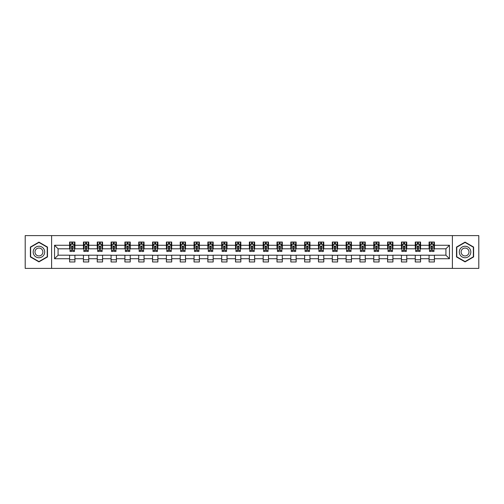<?xml version="1.0" encoding="UTF-8"?>
<svg xmlns="http://www.w3.org/2000/svg" width="504" height="504" viewBox="0 0 504 504"><rect width="100%" height="100%" fill="white"/><g stroke="black" fill="none" stroke-linecap="round" stroke-linejoin="round"><path stroke-width="0.76" d="M452.39 268.399L478.8 268.399L478.8 235.601L452.39 235.601L452.39 268.399L51.61 268.399L51.61 235.601L25.2 235.601L25.2 268.399L51.61 268.399M452.39 235.601L51.61 235.601M434.398 245.265L434.398 242.027L429.08 242.027L429.08 245.265L420.569 245.265L420.569 242.027L415.252 242.027L415.252 245.265L406.747 245.265L406.747 242.027L401.43 242.027L401.43 245.265L392.918 245.265L392.918 242.027L387.601 242.027L387.601 245.265L379.096 245.265L379.096 242.027L373.773 242.027L373.773 245.265L365.268 245.265L365.268 242.027L359.951 242.027L359.951 245.265L351.439 245.265L351.439 242.027L346.122 242.027L346.122 245.265L337.617 245.265L337.617 242.027L332.3 242.027L332.3 245.265L323.789 245.265L323.789 242.027L318.471 242.027L318.471 245.265L309.96 245.265L309.96 242.027L304.643 242.027L304.643 245.265L296.138 245.265L296.138 242.027L290.821 242.027L290.821 245.265L282.309 245.265L282.309 242.027L276.992 242.027L276.992 245.265L268.487 245.265L268.487 242.027L263.17 242.027L263.17 245.265L254.659 245.265L254.659 242.027L249.341 242.027L249.341 245.265L240.83 245.265L240.83 242.027L235.513 242.027L235.513 245.265L227.008 245.265L227.008 242.027L221.691 242.027L221.691 245.265L213.179 245.265L213.179 242.027L207.862 242.027L207.862 245.265L199.357 245.265L199.357 242.027L194.04 242.027L194.04 245.265L185.529 245.265L185.529 242.027L180.212 242.027L180.212 245.265L171.7 245.265L171.7 242.027L166.383 242.027L166.383 245.265L157.878 245.265L157.878 242.027L152.561 242.027L152.561 245.265L144.049 245.265L144.049 242.027L138.732 242.027L138.732 245.265L130.227 245.265L130.227 242.027L124.904 242.027L124.904 245.265L116.399 245.265L116.399 242.027L111.082 242.027L111.082 245.265L102.57 245.265L102.57 242.027L97.253 242.027L97.253 245.265L88.748 245.265L88.748 242.027L83.431 242.027L83.431 245.265L74.92 245.265L74.92 242.027L69.602 242.027L69.602 245.265L54.539 245.265L54.539 258.735L58.08 255.188L69.602 255.188L69.602 261.973L74.92 261.973L74.92 255.188L83.431 255.188L83.431 261.973L88.748 261.973L88.748 255.188L97.253 255.188L97.253 261.973L102.57 261.973L102.57 255.188L111.082 255.188L111.082 261.973L116.399 261.973L116.399 255.188L124.904 255.188L124.904 261.973L130.227 261.973L130.227 255.188L138.732 255.188L138.732 261.973L144.049 261.973L144.049 255.188L152.561 255.188L152.561 261.973L157.878 261.973L157.878 255.188L166.383 255.188L166.383 261.973L171.7 261.973L171.7 255.188L180.212 255.188L180.212 261.973L185.529 261.973L185.529 255.188L194.04 255.188L194.04 261.973L199.357 261.973L199.357 255.188L207.862 255.188L207.862 261.973L213.179 261.973L213.179 255.188L221.691 255.188L221.691 261.973L227.008 261.973L227.008 255.188L235.513 255.188L235.513 261.973L240.83 261.973L240.83 255.188L249.341 255.188L249.341 261.973L254.659 261.973L254.659 255.188L263.17 255.188L263.17 261.973L268.487 261.973L268.487 255.188L276.992 255.188L276.992 261.973L282.309 261.973L282.309 255.188L290.821 255.188L290.821 261.973L296.138 261.973L296.138 255.188L304.643 255.188L304.643 261.973L309.96 261.973L309.96 255.188L318.471 255.188L318.471 261.973L323.789 261.973L323.789 255.188L332.3 255.188L332.3 261.973L337.617 261.973L337.617 255.188L346.122 255.188L346.122 261.973L351.439 261.973L351.439 255.188L359.951 255.188L359.951 261.973L365.268 261.973L365.268 255.188L373.773 255.188L373.773 261.973L379.096 261.973L379.096 255.188L387.601 255.188L387.601 261.973L392.918 261.973L392.918 255.188L401.43 255.188L401.43 261.973L406.747 261.973L406.747 255.188L415.252 255.188L415.252 261.973L420.569 261.973L420.569 255.188L429.08 255.188L429.08 261.973L434.398 261.973L434.398 255.188L445.92 255.188L445.92 248.812L434.398 248.812L434.398 245.265L449.461 245.265L449.461 258.735L434.398 258.735M429.08 258.735L420.569 258.735M415.252 258.735L406.747 258.735M401.43 258.735L392.918 258.735M387.601 258.735L379.096 258.735M373.773 258.735L365.268 258.735M359.951 258.735L351.439 258.735M346.122 258.735L337.617 258.735M332.3 258.735L323.789 258.735M318.471 258.735L309.96 258.735M304.643 258.735L296.138 258.735M290.821 258.735L282.309 258.735M276.992 258.735L268.487 258.735M263.17 258.735L254.659 258.735M249.341 258.735L240.83 258.735M235.513 258.735L227.008 258.735M221.691 258.735L213.179 258.735M207.862 258.735L199.357 258.735M194.04 258.735L185.529 258.735M180.212 258.735L171.7 258.735M166.383 258.735L157.878 258.735M152.561 258.735L144.049 258.735M138.732 258.735L130.227 258.735M124.904 258.735L116.399 258.735M111.082 258.735L102.57 258.735M97.253 258.735L88.748 258.735M83.431 258.735L74.92 258.735M69.602 258.735L54.539 258.735M429.08 245.265L429.08 248.812L420.569 248.812L420.569 245.265M415.252 245.265L415.252 248.812L406.747 248.812L406.747 245.265M401.43 245.265L401.43 248.812L392.918 248.812L392.918 245.265M387.601 245.265L387.601 248.812L379.096 248.812L379.096 245.265M373.773 245.265L373.773 248.812L365.268 248.812L365.268 245.265M359.951 245.265L359.951 248.812L351.439 248.812L351.439 245.265M346.122 245.265L346.122 248.812L337.617 248.812L337.617 245.265M332.3 245.265L332.3 248.812L323.789 248.812L323.789 245.265M318.471 245.265L318.471 248.812L309.96 248.812L309.96 245.265M304.643 245.265L304.643 248.812L296.138 248.812L296.138 245.265M290.821 245.265L290.821 248.812L282.309 248.812L282.309 245.265M276.992 245.265L276.992 248.812L268.487 248.812L268.487 245.265M263.17 245.265L263.17 248.812L254.659 248.812L254.659 245.265M249.341 245.265L249.341 248.812L240.83 248.812L240.83 245.265M235.513 245.265L235.513 248.812L227.008 248.812L227.008 245.265M221.691 245.265L221.691 248.812L213.179 248.812L213.179 245.265M207.862 245.265L207.862 248.812L199.357 248.812L199.357 245.265M194.04 245.265L194.04 248.812L185.529 248.812L185.529 245.265M180.212 245.265L180.212 248.812L171.7 248.812L171.7 245.265M166.383 245.265L166.383 248.812L157.878 248.812L157.878 245.265M152.561 245.265L152.561 248.812L144.049 248.812L144.049 245.265M138.732 245.265L138.732 248.812L130.227 248.812L130.227 245.265M124.904 245.265L124.904 248.812L116.399 248.812L116.399 245.265M111.082 245.265L111.082 248.812L102.57 248.812L102.57 245.265M97.253 245.265L97.253 248.812L88.748 248.812L88.748 245.265M83.431 245.265L83.431 248.812L74.92 248.812L74.92 245.265M69.602 245.265L69.602 248.812L58.08 248.812L54.539 245.265M58.08 248.812L58.08 255.188M449.461 258.735L445.92 255.188M445.92 248.812L449.461 245.265M69.602 244.245L70.043 244.245M71.732 244.245L72.796 244.245M74.479 244.245L74.92 244.245M69.602 248.718L70.043 248.718M71.732 248.718L72.796 248.718M74.479 248.718L74.92 248.718M69.602 255.282L74.92 255.282M69.602 259.755L74.92 259.755M83.431 255.282L88.748 255.282M83.431 259.755L88.748 259.755M83.431 244.245L83.872 244.245M85.554 244.245L86.619 244.245M88.301 244.245L88.748 244.245M83.431 248.718L83.872 248.718M85.554 248.718L86.619 248.718M88.301 248.718L88.748 248.718M97.253 255.282L102.57 255.282M97.253 259.755L102.57 259.755M97.253 244.245L97.7 244.245M99.383 244.245L100.447 244.245M102.129 244.245L102.57 244.245M97.253 248.718L97.7 248.718M99.383 248.718L100.447 248.718M102.129 248.718L102.57 248.718M111.082 255.282L116.399 255.282M111.082 259.755L116.399 259.755M111.082 244.245L111.523 244.245M113.211 244.245L114.269 244.245M115.958 244.245L116.399 244.245M111.082 248.718L111.523 248.718M113.211 248.718L114.269 248.718M115.958 248.718L116.399 248.718M124.904 255.282L130.227 255.282M124.904 259.755L130.227 259.755M124.904 244.245L125.351 244.245M127.033 244.245L128.098 244.245M129.78 244.245L130.227 244.245M124.904 248.718L125.351 248.718M127.033 248.718L128.098 248.718M129.78 248.718L130.227 248.718M138.732 255.282L144.049 255.282M138.732 259.755L144.049 259.755M138.732 244.245L139.173 244.245M140.862 244.245L141.926 244.245M143.608 244.245L144.049 244.245M138.732 248.718L139.173 248.718M140.862 248.718L141.926 248.718M143.608 248.718L144.049 248.718M152.561 255.282L157.878 255.282M152.561 259.755L157.878 259.755M152.561 244.245L153.002 244.245M154.684 244.245L155.749 244.245M157.431 244.245L157.878 244.245M152.561 248.718L153.002 248.718M154.684 248.718L155.749 248.718M157.431 248.718L157.878 248.718M166.383 255.282L171.7 255.282M166.383 259.755L171.7 259.755M166.383 244.245L166.83 244.245M168.512 244.245L169.577 244.245M171.259 244.245L171.7 244.245M166.383 248.718L166.83 248.718M168.512 248.718L169.577 248.718M171.259 248.718L171.7 248.718M180.212 255.282L185.529 255.282M180.212 259.755L185.529 259.755M180.212 244.245L180.653 244.245M182.341 244.245L183.399 244.245M185.088 244.245L185.529 244.245M180.212 248.718L180.653 248.718M182.341 248.718L183.399 248.718M185.088 248.718L185.529 248.718M194.04 255.282L199.357 255.282M194.04 259.755L199.357 259.755M194.04 244.245L194.481 244.245M196.163 244.245L197.228 244.245M198.91 244.245L199.357 244.245M194.04 248.718L194.481 248.718M196.163 248.718L197.228 248.718M198.91 248.718L199.357 248.718M207.862 255.282L213.179 255.282M207.862 259.755L213.179 259.755M207.862 244.245L208.303 244.245M209.992 244.245L211.056 244.245M212.738 244.245L213.179 244.245M207.862 248.718L208.303 248.718M209.992 248.718L211.056 248.718M212.738 248.718L213.179 248.718M221.691 255.282L227.008 255.282M221.691 259.755L227.008 259.755M221.691 244.245L222.132 244.245M223.814 244.245L224.879 244.245M226.561 244.245L227.008 244.245M221.691 248.718L222.132 248.718M223.814 248.718L224.879 248.718M226.561 248.718L227.008 248.718M235.513 255.282L240.83 255.282M235.513 259.755L240.83 259.755M235.513 244.245L235.96 244.245M237.642 244.245L238.707 244.245M240.389 244.245L240.83 244.245M235.513 248.718L235.96 248.718M237.642 248.718L238.707 248.718M240.389 248.718L240.83 248.718M249.341 255.282L254.659 255.282M249.341 259.755L254.659 259.755M249.341 244.245L249.782 244.245M251.471 244.245L252.529 244.245M254.218 244.245L254.659 244.245M249.341 248.718L249.782 248.718M251.471 248.718L252.529 248.718M254.218 248.718L254.659 248.718M263.17 255.282L268.487 255.282M263.17 259.755L268.487 259.755M263.17 244.245L263.611 244.245M265.293 244.245L266.358 244.245M268.04 244.245L268.487 244.245M263.17 248.718L263.611 248.718M265.293 248.718L266.358 248.718M268.04 248.718L268.487 248.718M276.992 255.282L282.309 255.282M276.992 259.755L282.309 259.755M276.992 244.245L277.439 244.245M279.122 244.245L280.186 244.245M281.868 244.245L282.309 244.245M276.992 248.718L277.439 248.718M279.122 248.718L280.186 248.718M281.868 248.718L282.309 248.718M290.821 255.282L296.138 255.282M290.821 259.755L296.138 259.755M290.821 244.245L291.262 244.245M292.944 244.245L294.008 244.245M295.697 244.245L296.138 244.245M290.821 248.718L291.262 248.718M292.944 248.718L294.008 248.718M295.697 248.718L296.138 248.718M304.643 255.282L309.96 255.282M304.643 259.755L309.96 259.755M304.643 244.245L305.09 244.245M306.772 244.245L307.837 244.245M309.519 244.245L309.96 244.245M304.643 248.718L305.09 248.718M306.772 248.718L307.837 248.718M309.519 248.718L309.96 248.718M318.471 255.282L323.789 255.282M318.471 259.755L323.789 259.755M318.471 244.245L318.912 244.245M320.601 244.245L321.659 244.245M323.348 244.245L323.789 244.245M318.471 248.718L318.912 248.718M320.601 248.718L321.659 248.718M323.348 248.718L323.789 248.718M332.3 255.282L337.617 255.282M332.3 259.755L337.617 259.755M332.3 244.245L332.741 244.245M334.423 244.245L335.488 244.245M337.17 244.245L337.617 244.245M332.3 248.718L332.741 248.718M334.423 248.718L335.488 248.718M337.17 248.718L337.617 248.718M346.122 255.282L351.439 255.282M346.122 259.755L351.439 259.755M346.122 244.245L346.569 244.245M348.251 244.245L349.316 244.245M350.998 244.245L351.439 244.245M346.122 248.718L346.569 248.718M348.251 248.718L349.316 248.718M350.998 248.718L351.439 248.718M359.951 255.282L365.268 255.282M359.951 259.755L365.268 259.755M359.951 244.245L360.391 244.245M362.074 244.245L363.138 244.245M364.827 244.245L365.268 244.245M359.951 248.718L360.391 248.718M362.074 248.718L363.138 248.718M364.827 248.718L365.268 248.718M373.773 255.282L379.096 255.282M373.773 259.755L379.096 259.755M373.773 244.245L374.22 244.245M375.902 244.245L376.967 244.245M378.649 244.245L379.096 244.245M373.773 248.718L374.22 248.718M375.902 248.718L376.967 248.718M378.649 248.718L379.096 248.718M387.601 255.282L392.918 255.282M387.601 259.755L392.918 259.755M387.601 244.245L388.042 244.245M389.731 244.245L390.789 244.245M392.477 244.245L392.918 244.245M387.601 248.718L388.042 248.718M389.731 248.718L390.789 248.718M392.477 248.718L392.918 248.718M401.43 255.282L406.747 255.282M401.43 259.755L406.747 259.755M401.43 244.245L401.871 244.245M403.553 244.245L404.618 244.245M406.3 244.245L406.747 244.245M401.43 248.718L401.871 248.718M403.553 248.718L404.618 248.718M406.3 248.718L406.747 248.718M415.252 255.282L420.569 255.282M415.252 259.755L420.569 259.755M415.252 244.245L415.699 244.245M417.381 244.245L418.446 244.245M420.128 244.245L420.569 244.245M415.252 248.718L415.699 248.718M417.381 248.718L418.446 248.718M420.128 248.718L420.569 248.718M429.08 255.282L434.398 255.282M429.08 259.755L434.398 259.755M429.08 244.245L429.521 244.245M431.204 244.245L432.268 244.245M433.957 244.245L434.398 244.245M429.08 248.718L429.521 248.718M431.204 248.718L432.268 248.718M433.957 248.718L434.398 248.718M38.94 261.878L47.489 256.939L47.489 247.061L38.94 242.122L30.385 247.061L30.385 256.939L38.94 261.878M473.615 247.061L465.06 242.122L456.511 247.061L456.511 256.939L465.06 261.878L473.615 256.939L473.615 247.061M72.796 243.18L71.732 243.18M74.479 250.356L72.796 250.356L72.796 251.471L74.479 251.471L74.479 246.059L73.59 244.289L70.932 244.289L70.043 246.059L70.043 251.471L71.732 251.471L71.732 250.356L70.043 250.356M70.043 246.059L70.043 242.027M74.479 246.059L74.479 242.027M71.732 244.289L71.732 242.027M72.796 242.027L72.796 244.289M72.796 250.356L72.796 246.727L71.732 246.727L71.732 250.356M43.924 254.879A5.758 5.758 0 0 0 41.819 247.01A5.758 5.758 0 0 0 33.951 249.121A5.758 5.758 0 0 0 36.055 256.99A5.758 5.758 0 0 0 43.924 254.879M42.355 253.972A3.944 3.944 0 0 0 40.912 248.585A3.944 3.944 0 0 0 35.519 250.028A3.944 3.944 0 0 0 36.968 255.415A3.944 3.944 0 0 0 42.355 253.972M30.649 256.782L30.649 247.218L38.94 242.43L47.225 247.218L47.225 256.782L38.94 261.57L30.649 256.782M465.06 246.242A5.758 5.758 0 0 0 459.301 252A5.758 5.758 0 0 0 465.06 257.758A5.758 5.758 0 0 0 470.824 252A5.758 5.758 0 0 0 465.06 246.242M465.06 248.056A3.944 3.944 0 0 0 461.116 252A3.944 3.944 0 0 0 465.06 255.944A3.944 3.944 0 0 0 469.004 252A3.944 3.944 0 0 0 465.06 248.056M473.351 256.782L465.06 261.57L456.775 256.782L456.775 247.218L465.06 242.43L473.351 247.218L473.351 256.782M86.619 243.18L85.554 243.18M88.301 250.356L86.619 250.356L86.619 251.471L88.301 251.471L88.301 246.059L87.419 244.289L84.76 244.289L83.872 246.059L83.872 251.471L85.554 251.471L85.554 250.356L83.872 250.356M83.872 246.059L83.872 242.027M88.301 246.059L88.301 242.027M85.554 244.289L85.554 242.027M86.619 242.027L86.619 244.289M86.619 250.356L86.619 246.727L85.554 246.727L85.554 250.356M100.447 243.18L99.383 243.18M102.129 250.356L100.447 250.356L100.447 251.471L102.129 251.471L102.129 246.059L101.241 244.289L98.582 244.289L97.7 246.059L97.7 251.471L99.383 251.471L99.383 250.356L97.7 250.356M97.7 246.059L97.7 242.027M102.129 246.059L102.129 242.027M99.383 244.289L99.383 242.027M100.447 242.027L100.447 244.289M100.447 250.356L100.447 246.727L99.383 246.727L99.383 250.356M114.269 243.18L113.211 243.18M115.958 250.356L114.269 250.356L114.269 251.471L115.958 251.471L115.958 246.059L115.07 244.289L112.411 244.289L111.523 246.059L111.523 251.471L113.211 251.471L113.211 250.356L111.523 250.356M111.523 246.059L111.523 242.027M115.958 246.059L115.958 242.027M113.211 244.289L113.211 242.027M114.269 242.027L114.269 244.289M114.269 250.356L114.269 246.727L113.211 246.727L113.211 250.356M128.098 243.18L127.033 243.18M129.78 250.356L128.098 250.356L128.098 251.471L129.78 251.471L129.78 246.059L128.898 244.289L126.239 244.289L125.351 246.059L125.351 251.471L127.033 251.471L127.033 250.356L125.351 250.356M125.351 246.059L125.351 242.027M129.78 246.059L129.78 242.027M127.033 244.289L127.033 242.027M128.098 242.027L128.098 244.289M128.098 250.356L128.098 246.727L127.033 246.727L127.033 250.356M141.926 243.18L140.862 243.18M143.608 250.356L141.926 250.356L141.926 251.471L143.608 251.471L143.608 246.059L142.72 244.289L140.062 244.289L139.173 246.059L139.173 251.471L140.862 251.471L140.862 250.356L139.173 250.356M139.173 246.059L139.173 242.027M143.608 246.059L143.608 242.027M140.862 244.289L140.862 242.027M141.926 242.027L141.926 244.289M141.926 250.356L141.926 246.727L140.862 246.727L140.862 250.356M155.749 243.18L154.684 243.18M157.431 250.356L155.749 250.356L155.749 251.471L157.431 251.471L157.431 246.059L156.549 244.289L153.89 244.289L153.002 246.059L153.002 251.471L154.684 251.471L154.684 250.356L153.002 250.356M153.002 246.059L153.002 242.027M157.431 246.059L157.431 242.027M154.684 244.289L154.684 242.027M155.749 242.027L155.749 244.289M155.749 250.356L155.749 246.727L154.684 246.727L154.684 250.356M169.577 243.18L168.512 243.18M171.259 250.356L169.577 250.356L169.577 251.471L171.259 251.471L171.259 246.059L170.371 244.289L167.712 244.289L166.83 246.059L166.83 251.471L168.512 251.471L168.512 250.356L166.83 250.356M166.83 246.059L166.83 242.027M171.259 246.059L171.259 242.027M168.512 244.289L168.512 242.027M169.577 242.027L169.577 244.289M169.577 250.356L169.577 246.727L168.512 246.727L168.512 250.356M183.399 243.18L182.341 243.18M185.088 250.356L183.399 250.356L183.399 251.471L185.088 251.471L185.088 246.059L184.199 244.289L181.541 244.289L180.653 246.059L180.653 251.471L182.341 251.471L182.341 250.356L180.653 250.356M180.653 246.059L180.653 242.027M185.088 246.059L185.088 242.027M182.341 244.289L182.341 242.027M183.399 242.027L183.399 244.289M183.399 250.356L183.399 246.727L182.341 246.727L182.341 250.356M197.228 243.18L196.163 243.18M198.91 250.356L197.228 250.356L197.228 251.471L198.91 251.471L198.91 246.059L198.028 244.289L195.369 244.289L194.481 246.059L194.481 251.471L196.163 251.471L196.163 250.356L194.481 250.356M194.481 246.059L194.481 242.027M198.91 246.059L198.91 242.027M196.163 244.289L196.163 242.027M197.228 242.027L197.228 244.289M197.228 250.356L197.228 246.727L196.163 246.727L196.163 250.356M211.056 243.18L209.992 243.18M212.738 250.356L211.056 250.356L211.056 251.471L212.738 251.471L212.738 246.059L211.85 244.289L209.192 244.289L208.303 246.059L208.303 251.471L209.992 251.471L209.992 250.356L208.303 250.356M208.303 246.059L208.303 242.027M212.738 246.059L212.738 242.027M209.992 244.289L209.992 242.027M211.056 242.027L211.056 244.289M211.056 250.356L211.056 246.727L209.992 246.727L209.992 250.356M224.879 243.18L223.814 243.18M226.561 250.356L224.879 250.356L224.879 251.471L226.561 251.471L226.561 246.059L225.679 244.289L223.02 244.289L222.132 246.059L222.132 251.471L223.814 251.471L223.814 250.356L222.132 250.356M222.132 246.059L222.132 242.027M226.561 246.059L226.561 242.027M223.814 244.289L223.814 242.027M224.879 242.027L224.879 244.289M224.879 250.356L224.879 246.727L223.814 246.727L223.814 250.356M238.707 243.18L237.642 243.18M240.389 250.356L238.707 250.356L238.707 251.471L240.389 251.471L240.389 246.059L239.501 244.289L236.842 244.289L235.96 246.059L235.96 251.471L237.642 251.471L237.642 250.356L235.96 250.356M235.96 246.059L235.96 242.027M240.389 246.059L240.389 242.027M237.642 244.289L237.642 242.027M238.707 242.027L238.707 244.289M238.707 250.356L238.707 246.727L237.642 246.727L237.642 250.356M252.529 243.18L251.471 243.18M254.218 250.356L252.529 250.356L252.529 251.471L254.218 251.471L254.218 246.059L253.329 244.289L250.671 244.289L249.782 246.059L249.782 251.471L251.471 251.471L251.471 250.356L249.782 250.356M249.782 246.059L249.782 242.027M254.218 246.059L254.218 242.027M251.471 244.289L251.471 242.027M252.529 242.027L252.529 244.289M252.529 250.356L252.529 246.727L251.471 246.727L251.471 250.356M266.358 243.18L265.293 243.18M268.04 250.356L266.358 250.356L266.358 251.471L268.04 251.471L268.04 246.059L267.158 244.289L264.499 244.289L263.611 246.059L263.611 251.471L265.293 251.471L265.293 250.356L263.611 250.356M263.611 246.059L263.611 242.027M268.04 246.059L268.04 242.027M265.293 244.289L265.293 242.027M266.358 242.027L266.358 244.289M266.358 250.356L266.358 246.727L265.293 246.727L265.293 250.356M280.186 243.18L279.122 243.18M281.868 250.356L280.186 250.356L280.186 251.471L281.868 251.471L281.868 246.059L280.98 244.289L278.321 244.289L277.439 246.059L277.439 251.471L279.122 251.471L279.122 250.356L277.439 250.356M277.439 246.059L277.439 242.027M281.868 246.059L281.868 242.027M279.122 244.289L279.122 242.027M280.186 242.027L280.186 244.289M280.186 250.356L280.186 246.727L279.122 246.727L279.122 250.356M294.008 243.18L292.944 243.18M295.697 250.356L294.008 250.356L294.008 251.471L295.697 251.471L295.697 246.059L294.808 244.289L292.15 244.289L291.262 246.059L291.262 251.471L292.944 251.471L292.944 250.356L291.262 250.356M291.262 246.059L291.262 242.027M295.697 246.059L295.697 242.027M292.944 244.289L292.944 242.027M294.008 242.027L294.008 244.289M294.008 250.356L294.008 246.727L292.944 246.727L292.944 250.356M307.837 243.18L306.772 243.18M309.519 250.356L307.837 250.356L307.837 251.471L309.519 251.471L309.519 246.059L308.631 244.289L305.972 244.289L305.09 246.059L305.09 251.471L306.772 251.471L306.772 250.356L305.09 250.356M305.09 246.059L305.09 242.027M309.519 246.059L309.519 242.027M306.772 244.289L306.772 242.027M307.837 242.027L307.837 244.289M307.837 250.356L307.837 246.727L306.772 246.727L306.772 250.356M321.659 243.18L320.601 243.18M323.348 250.356L321.659 250.356L321.659 251.471L323.348 251.471L323.348 246.059L322.459 244.289L319.801 244.289L318.912 246.059L318.912 251.471L320.601 251.471L320.601 250.356L318.912 250.356M318.912 246.059L318.912 242.027M323.348 246.059L323.348 242.027M320.601 244.289L320.601 242.027M321.659 242.027L321.659 244.289M321.659 250.356L321.659 246.727L320.601 246.727L320.601 250.356M335.488 243.18L334.423 243.18M337.17 250.356L335.488 250.356L335.488 251.471L337.17 251.471L337.17 246.059L336.288 244.289L333.629 244.289L332.741 246.059L332.741 251.471L334.423 251.471L334.423 250.356L332.741 250.356M332.741 246.059L332.741 242.027M337.17 246.059L337.17 242.027M334.423 244.289L334.423 242.027M335.488 242.027L335.488 244.289M335.488 250.356L335.488 246.727L334.423 246.727L334.423 250.356M349.316 243.18L348.251 243.18M350.998 250.356L349.316 250.356L349.316 251.471L350.998 251.471L350.998 246.059L350.11 244.289L347.451 244.289L346.569 246.059L346.569 251.471L348.251 251.471L348.251 250.356L346.569 250.356M346.569 246.059L346.569 242.027M350.998 246.059L350.998 242.027M348.251 244.289L348.251 242.027M349.316 242.027L349.316 244.289M349.316 250.356L349.316 246.727L348.251 246.727L348.251 250.356M363.138 243.18L362.074 243.18M364.827 250.356L363.138 250.356L363.138 251.471L364.827 251.471L364.827 246.059L363.938 244.289L361.28 244.289L360.391 246.059L360.391 251.471L362.074 251.471L362.074 250.356L360.391 250.356M360.391 246.059L360.391 242.027M364.827 246.059L364.827 242.027M362.074 244.289L362.074 242.027M363.138 242.027L363.138 244.289M363.138 250.356L363.138 246.727L362.074 246.727L362.074 250.356M376.967 243.18L375.902 243.18M378.649 250.356L376.967 250.356L376.967 251.471L378.649 251.471L378.649 246.059L377.761 244.289L375.102 244.289L374.22 246.059L374.22 251.471L375.902 251.471L375.902 250.356L374.22 250.356M374.22 246.059L374.22 242.027M378.649 246.059L378.649 242.027M375.902 244.289L375.902 242.027M376.967 242.027L376.967 244.289M376.967 250.356L376.967 246.727L375.902 246.727L375.902 250.356M390.789 243.18L389.731 243.18M392.477 250.356L390.789 250.356L390.789 251.471L392.477 251.471L392.477 246.059L391.589 244.289L388.93 244.289L388.042 246.059L388.042 251.471L389.731 251.471L389.731 250.356L388.042 250.356M388.042 246.059L388.042 242.027M392.477 246.059L392.477 242.027M389.731 244.289L389.731 242.027M390.789 242.027L390.789 244.289M390.789 250.356L390.789 246.727L389.731 246.727L389.731 250.356M404.618 243.18L403.553 243.18M406.3 250.356L404.618 250.356L404.618 251.471L406.3 251.471L406.3 246.059L405.418 244.289L402.759 244.289L401.871 246.059L401.871 251.471L403.553 251.471L403.553 250.356L401.871 250.356M401.871 246.059L401.871 242.027M406.3 246.059L406.3 242.027M403.553 244.289L403.553 242.027M404.618 242.027L404.618 244.289M404.618 250.356L404.618 246.727L403.553 246.727L403.553 250.356M418.446 243.18L417.381 243.18M420.128 250.356L418.446 250.356L418.446 251.471L420.128 251.471L420.128 246.059L419.24 244.289L416.581 244.289L415.699 246.059L415.699 251.471L417.381 251.471L417.381 250.356L415.699 250.356M415.699 246.059L415.699 242.027M420.128 246.059L420.128 242.027M417.381 244.289L417.381 242.027M418.446 242.027L418.446 244.289M418.446 250.356L418.446 246.727L417.381 246.727L417.381 250.356M432.268 243.18L431.204 243.18M433.957 250.356L432.268 250.356L432.268 251.471L433.957 251.471L433.957 246.059L433.068 244.289L430.41 244.289L429.521 246.059L429.521 251.471L431.204 251.471L431.204 250.356L429.521 250.356M429.521 246.059L429.521 242.027M433.957 246.059L433.957 242.027M431.204 244.289L431.204 242.027M432.268 242.027L432.268 244.289M432.268 250.356L432.268 246.727L431.204 246.727L431.204 250.356M74.453 246.015L70.069 246.015M70.043 244.396L70.881 244.396M73.647 244.396L74.479 244.396M71.732 247.981L70.043 247.981M74.479 247.981L72.796 247.981M72.796 243.747L71.732 243.747M88.282 246.015L83.897 246.015M83.872 244.396L84.703 244.396M87.469 244.396L88.301 244.396M85.554 247.981L83.872 247.981M88.301 247.981L86.619 247.981M86.619 243.747L85.554 243.747M102.11 246.015L97.719 246.015M97.7 244.396L98.532 244.396M101.298 244.396L102.129 244.396M99.383 247.981L97.7 247.981M102.129 247.981L100.447 247.981M100.447 243.747L99.383 243.747M115.933 246.015L111.548 246.015M111.523 244.396L112.354 244.396M115.12 244.396L115.958 244.396M113.211 247.981L111.523 247.981M115.958 247.981L114.269 247.981M114.269 243.747L113.211 243.747M129.761 246.015L125.37 246.015M125.351 244.396L126.183 244.396M128.948 244.396L129.78 244.396M127.033 247.981L125.351 247.981M129.78 247.981L128.098 247.981M128.098 243.747L127.033 243.747M143.583 246.015L139.198 246.015M139.173 244.396L140.011 244.396M142.777 244.396L143.608 244.396M140.862 247.981L139.173 247.981M143.608 247.981L141.926 247.981M141.926 243.747L140.862 243.747M157.412 246.015L153.027 246.015M153.002 244.396L153.833 244.396M156.599 244.396L157.431 244.396M154.684 247.981L153.002 247.981M157.431 247.981L155.749 247.981M155.749 243.747L154.684 243.747M171.24 246.015L166.849 246.015M166.83 244.396L167.662 244.396M170.428 244.396L171.259 244.396M168.512 247.981L166.83 247.981M171.259 247.981L169.577 247.981M169.577 243.747L168.512 243.747M185.062 246.015L180.678 246.015M180.653 244.396L181.49 244.396M184.25 244.396L185.088 244.396M182.341 247.981L180.653 247.981M185.088 247.981L183.399 247.981M183.399 243.747L182.341 243.747M198.891 246.015L194.5 246.015M194.481 244.396L195.313 244.396M198.078 244.396L198.91 244.396M196.163 247.981L194.481 247.981M198.91 247.981L197.228 247.981M197.228 243.747L196.163 243.747M212.713 246.015L208.328 246.015M208.303 244.396L209.141 244.396M211.907 244.396L212.738 244.396M209.992 247.981L208.303 247.981M212.738 247.981L211.056 247.981M211.056 243.747L209.992 243.747M226.542 246.015L222.157 246.015M222.132 244.396L222.963 244.396M225.729 244.396L226.561 244.396M223.814 247.981L222.132 247.981M226.561 247.981L224.879 247.981M224.879 243.747L223.814 243.747M240.37 246.015L235.979 246.015M235.96 244.396L236.792 244.396M239.558 244.396L240.389 244.396M237.642 247.981L235.96 247.981M240.389 247.981L238.707 247.981M238.707 243.747L237.642 243.747M254.192 246.015L249.808 246.015M249.782 244.396L250.62 244.396M253.38 244.396L254.218 244.396M251.471 247.981L249.782 247.981M254.218 247.981L252.529 247.981M252.529 243.747L251.471 243.747M268.021 246.015L263.63 246.015M263.611 244.396L264.442 244.396M267.208 244.396L268.04 244.396M265.293 247.981L263.611 247.981M268.04 247.981L266.358 247.981M266.358 243.747L265.293 243.747M281.843 246.015L277.458 246.015M277.439 244.396L278.271 244.396M281.037 244.396L281.868 244.396M279.122 247.981L277.439 247.981M281.868 247.981L280.186 247.981M280.186 243.747L279.122 243.747M295.672 246.015L291.287 246.015M291.262 244.396L292.093 244.396M294.859 244.396L295.697 244.396M292.944 247.981L291.262 247.981M295.697 247.981L294.008 247.981M294.008 243.747L292.944 243.747M309.5 246.015L305.109 246.015M305.09 244.396L305.922 244.396M308.687 244.396L309.519 244.396M306.772 247.981L305.09 247.981M309.519 247.981L307.837 247.981M307.837 243.747L306.772 243.747M323.322 246.015L318.938 246.015M318.912 244.396L319.75 244.396M322.51 244.396L323.348 244.396M320.601 247.981L318.912 247.981M323.348 247.981L321.659 247.981M321.659 243.747L320.601 243.747M337.151 246.015L332.76 246.015M332.741 244.396L333.572 244.396M336.338 244.396L337.17 244.396M334.423 247.981L332.741 247.981M337.17 247.981L335.488 247.981M335.488 243.747L334.423 243.747M350.973 246.015L346.588 246.015M346.569 244.396L347.401 244.396M350.167 244.396L350.998 244.396M348.251 247.981L346.569 247.981M350.998 247.981L349.316 247.981M349.316 243.747L348.251 243.747M364.801 246.015L360.417 246.015M360.391 244.396L361.223 244.396M363.989 244.396L364.827 244.396M362.074 247.981L360.391 247.981M364.827 247.981L363.138 247.981M363.138 243.747L362.074 243.747M378.63 246.015L374.239 246.015M374.22 244.396L375.052 244.396M377.817 244.396L378.649 244.396M375.902 247.981L374.22 247.981M378.649 247.981L376.967 247.981M376.967 243.747L375.902 243.747M392.452 246.015L388.067 246.015M388.042 244.396L388.88 244.396M391.646 244.396L392.477 244.396M389.731 247.981L388.042 247.981M392.477 247.981L390.789 247.981M390.789 243.747L389.731 243.747M406.281 246.015L401.89 246.015M401.871 244.396L402.702 244.396M405.468 244.396L406.3 244.396M403.553 247.981L401.871 247.981M406.3 247.981L404.618 247.981M404.618 243.747L403.553 243.747M420.103 246.015L415.718 246.015M415.699 244.396L416.531 244.396M419.296 244.396L420.128 244.396M417.381 247.981L415.699 247.981M420.128 247.981L418.446 247.981M418.446 243.747L417.381 243.747M433.931 246.015L429.547 246.015M429.521 244.396L430.353 244.396M433.119 244.396L433.957 244.396M431.204 247.981L429.521 247.981M433.957 247.981L432.268 247.981M432.268 243.747L431.204 243.747"/></g></svg>
